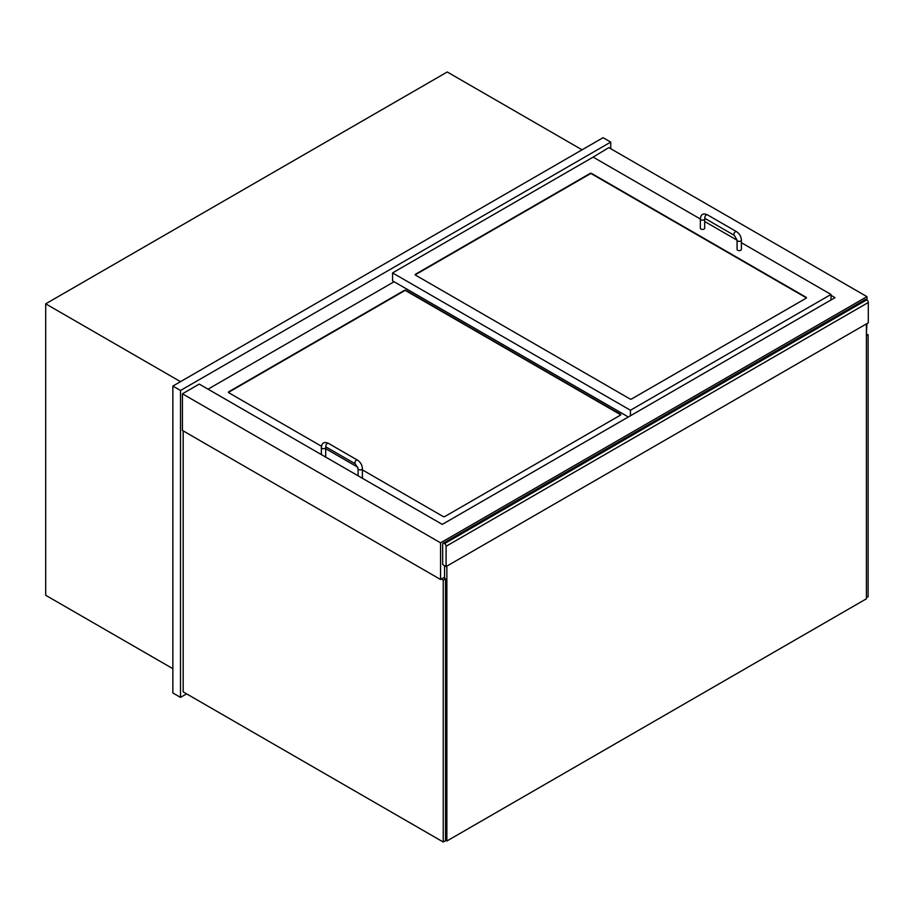 <?xml version="1.0" encoding="UTF-8"?>
<svg xmlns="http://www.w3.org/2000/svg" width="914" height="914" viewBox="0 0 914 914"><rect width="100%" height="100%" fill="white"/><g stroke="black" fill="none" stroke-linecap="round" stroke-linejoin="round"><path stroke-width="1.37" d="M610.735 148.719L610.735 142.093L603.091 137.683L172.86 386.074L172.86 692.972L180.504 697.393L186.627 693.852M172.86 386.074L180.504 390.484L180.504 697.393M610.735 142.093L180.504 390.484M180.504 381.652L45.7 303.825L447.243 71.989L582.058 149.816M45.7 303.825L45.7 595.277L172.86 668.682M831.009 295.325L835.03 297.644L442.273 524.396L199.241 384.086L182.423 393.797L182.423 430.448L440.559 579.487L444.57 577.168M866.392 333.633L866.963 323.579M866.963 299.975L866.963 296.65L608.827 147.611L592.375 157.551M440.559 579.487L440.559 542.836L866.963 296.65M182.423 393.797L440.559 542.836M446.101 566.566L442.662 564.578L442.662 544.264A2.159 1.245 60 0 1 443.107 543.27A2.159 1.245 60 0 1 444.193 543.384L444.57 543.602A2.159 1.245 60 0 1 446.101 546.252L446.101 566.566L868.3 322.813L868.3 302.5A2.159 1.245 -120 0 0 866.769 299.849L444.57 543.602M444.193 543.384L866.392 299.632A2.159 1.245 -120 0 0 865.307 299.518L443.107 543.27M630.432 415.767L630.432 410.249L831.009 294.445L831.009 299.963M831.009 294.445L741.391 242.701M737.072 240.199L704.683 221.508M700.353 219.006L593.14 157.105L392.563 272.909L392.563 280.861L628.329 416.978M415.504 275.125A1.085 0.628 180 0 1 415.504 274.234L590.09 173.443A1.085 0.628 180 0 1 591.609 173.443L806.159 297.313A1.085 0.628 180 0 1 806.159 298.192L631.574 398.984A1.085 0.628 180 0 1 630.043 398.984L415.504 275.125M392.563 272.909L630.432 410.249M394.094 281.74L208.038 389.158M321.477 446.261L228.694 392.689A1.085 0.628 180 0 1 228.694 391.809L404.411 290.355A1.085 0.628 180 0 1 405.942 290.355L620.492 414.225A1.085 0.628 180 0 1 620.492 415.105L444.764 516.559A1.085 0.628 180 0 1 443.233 516.559L362.412 469.899M357.831 467.248L325.692 448.694M806.399 297.975A1.085 0.628 0 0 0 806.159 297.747L591.609 173.888A1.085 0.628 0 0 0 590.09 173.888L415.504 274.68A1.085 0.628 0 0 0 415.264 274.897M620.732 414.887A1.085 0.628 0 0 0 620.492 414.659L405.942 290.801A1.085 0.628 0 0 0 404.411 290.801L228.694 392.255A1.085 0.628 0 0 0 228.443 392.472M704.683 218.926L704.683 228.203A2.159 1.245 180 0 1 702.523 229.448A2.159 1.245 180 0 1 700.353 228.203L700.353 218.926C700.81 214.299 703.174 212.939 707.425 214.847A2.159 1.245 -60 0 0 705.265 216.092A2.159 1.245 -60 0 0 705.265 218.595L704.683 218.926A2.159 1.245 180 0 1 704.043 219.817A2.159 1.245 180 0 1 701.689 220.08A2.159 1.245 180 0 1 700.353 218.926M741.391 240.119L741.391 249.396A2.159 1.245 180 0 1 739.232 250.642A2.159 1.245 180 0 1 737.072 249.396L737.072 240.119A2.159 1.245 -0 0 0 739.232 241.376A2.159 1.245 -0 0 0 741.391 240.119C741.151 236.486 739.506 233.664 736.49 231.63L707.425 214.847M321.374 454.589L321.374 447.449A2.159 1.245 180 0 0 322.711 448.603A2.159 1.245 180 0 0 325.064 448.328A2.159 1.245 180 0 0 325.692 447.449L325.692 456.726A2.159 1.245 180 0 1 325.624 457.046M325.692 447.449L326.275 447.117A2.159 1.245 -60 0 1 326.275 444.615A2.159 1.245 -60 0 1 328.434 443.37L357.5 460.142A2.159 1.245 -60 0 0 355.34 461.399A2.159 1.245 -60 0 0 355.34 463.889L358.082 468.642A2.159 1.245 0 0 0 360.242 469.899A2.159 1.245 0 0 0 362.412 468.642L362.412 477.919A2.159 1.245 180 0 1 362.332 478.239M866.392 333.85L868.106 334.844L868.106 596.705L866.392 597.699M868.106 334.844L866.392 335.838M441.325 579.042L443.233 580.15L443.233 842.011L445.529 840.686L445.529 578.825L443.61 577.717M443.233 580.15L445.529 578.825M443.233 842.011L183.177 691.875L183.177 430.894M444.57 565.686L444.57 578.265M445.529 840.24L446.866 841.017L866.392 598.807L866.392 323.91M446.866 566.12L446.866 841.017M446.101 546.252L868.3 302.5M705.265 218.595L734.33 235.378A2.159 1.245 -60 0 1 734.33 232.876A2.159 1.245 -60 0 1 736.49 231.63M734.33 235.378L737.072 240.119M321.374 447.449C321.831 442.822 324.184 441.462 328.434 443.37M355.34 463.889L326.275 447.117M357.5 460.142C360.527 462.176 362.161 465.009 362.412 468.642M358.082 475.783L358.082 468.642"/></g></svg>
